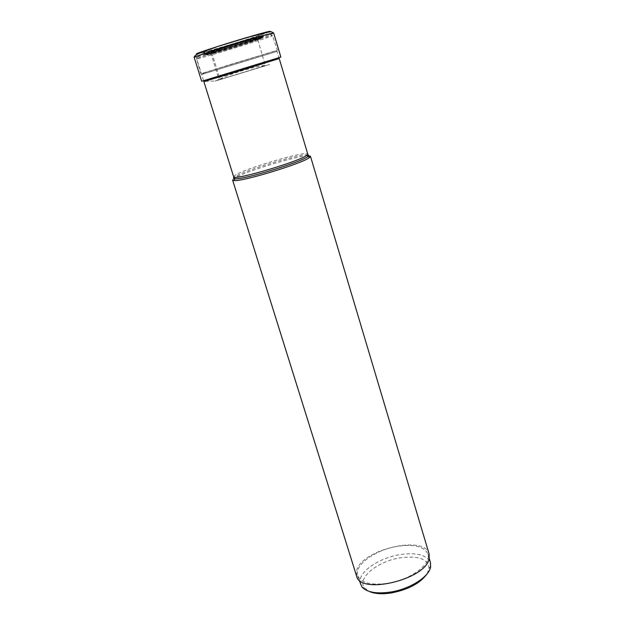 <?xml version="1.0" encoding="UTF-8"?>
<svg xmlns="http://www.w3.org/2000/svg" width="625" height="625" viewBox="0 0 625 625"><rect width="100%" height="100%" fill="white"/><g stroke="black" fill="none" stroke-linecap="round" stroke-linejoin="round"><path stroke-width="0.47" stroke-dasharray="3.12 2.34" d="M266.867 32.148C262.422 32.992 241.586 39.016 223.125 44.812C203.203 51.148 195.516 53.906 200.07 53.102C209.938 51.078 265.727 33.867 267.82 32.188M277.891 58.992L205.891 81.008L277.891 58.992M202.594 73.195L277.367 50.234L202.594 73.195M308.125 155.734C297.023 155.664 243.398 172.055 234.234 178.32M234.125 178.398L232.594 180.047M356.562 575.977L356.703 570.336C361.859 549.375 424.812 534.75 429.078 553.805M387.672 583.352C410.422 579.977 431.82 564 427.922 554.117C424.328 546.5 414.109 543.914 397.281 546.367C375.352 549.82 353.898 565.211 357.688 575.594C360.93 582.938 370.93 585.523 387.672 583.352M360.344 584.078L360.453 578.555C363.25 568.594 381.742 557.539 399.797 554.625C416.609 552.219 426.836 554.891 430.469 562.641M427.195 573.703L429.086 568.445C428.141 558.992 418.492 555.461 400.133 557.836C377.312 561.266 356.219 578.672 364.742 588.117L369.242 591.422M200.07 53.102L197.758 53.828L196.188 57.094L203.57 80.711L204.727 81.367L215.406 81L217.75 80.305L219.391 77.258L211.633 52.203L210.414 51.562L208.383 52.266L200.07 53.102M269.273 31.391L270.422 31.32M269.062 32C260.812 35.5 207.555 51.805 197.758 53.828L197.422 53.898M273.703 33.086C275.375 33.703 208.203 54.5 196.188 57.094L194.188 57.391M203.57 80.711L280.859 57.07C276 60.453 215.484 77.828 204.016 81.273L201.672 81.281L203.57 80.711M203.75 72.867L276.086 50.766L228.312 65.141L202.867 73.32L204.016 73L201.625 74.461L277.078 51.391L201.625 74.461L203.867 81.625L279.102 58.625M215.148 81L218.797 79.867C225.062 75.281 258.102 65.18 265.867 65.477L215.148 81M269.711 64.43L215.406 81L269.711 64.43M217.75 80.305L267.312 65.188L217.75 80.305M219.391 77.258L264.93 63.336L218.43 77.742C216.57 80.117 222.578 79.047 236.461 74.516C250.641 70.141 266.078 65.672 265.109 64.805L257.305 38.078L256.516 38.156C250.898 39.203 208.312 52.383 210.578 52.367L218.375 77.57L219.391 77.258M211.633 52.203C218.242 50.82 257.891 38.562 257.305 38.078C257.961 36.836 217.039 50.359 211.234 51.695L210.578 52.367L211.633 52.203M210.414 51.562C218.477 49.883 265.969 35.016 257.18 36.914C250.039 38.258 199.438 54.125 210.414 51.562M258.438 36.516C267.633 34.539 217.703 50.172 209.188 51.945C197.562 54.664 250.945 37.93 258.438 36.516M208.383 52.266C196.32 55.094 251.578 37.766 259.305 36.32C268.766 34.281 217.211 50.422 208.383 52.266M198.625 53.336L205.633 51.766C218.695 48.289 248.297 39.242 261.062 34.82L267.758 32.203M215.812 47.227L250.102 36.75M260.602 38.508C252.742 40.062 196.203 57.758 208.539 54.781C217.547 52.82 270.227 36.367 260.602 38.508M261.258 37.906C262.516 37.641 262.453 37.781 261.055 38.328C254.672 40.914 214.711 53.133 207.703 54.648L207.609 54.672C195.305 57.594 253.242 39.469 261.242 37.906L261.258 37.906M261.594 37.016L261.586 37.023C253.383 38.602 194.242 57.117 206.836 54.141L206.945 54.117C214.148 52.578 254.867 40.125 261.398 37.461C262.828 36.898 262.898 36.75 261.594 37.016M262.148 36.445C272.391 34.227 215.969 51.867 206.188 53.961L206.18 53.961C192.789 57.141 253.68 38.062 262.141 36.445L262.148 36.445M267.922 34.047C263.438 34.93 242.336 41.055 223.633 46.922C203.445 53.32 195.656 56.094 200.266 55.234C212.211 52.68 279.93 31.5 267.922 34.047M271.328 35.703L272.484 35.555C274.547 35.93 209.906 55.93 198.461 58.469L196.578 58.766C194.156 58.5 263.055 37.234 271.328 35.703M233.633 176.773L235.078 175.242C244.844 168.453 307.984 150.047 307.766 154.109M307.992 154.914C301.656 153.141 244.07 170.391 234.961 176.766L233.883 177.57M205.633 51.766C220.922 49.062 246.883 41.125 261.062 34.82C248.375 39.148 218.57 48.258 205.633 51.766M207.719 54.656C215.391 53.406 254.258 41.531 261.055 38.328L261.398 37.461L206.914 54.109L207.719 54.656M200.742 73.656L196.578 58.766C196.305 56.242 206.656 51.93 227.633 45.805C246.93 39.906 266.492 33.945 270.477 34.453L272.484 35.555L277.367 50.234M279.227 58.586L277.078 51.391L274.43 51.258M357.688 575.594L359 579.781M427.922 554.117L429.18 558.328M429.086 568.445L430.773 565.859M364.742 588.117L361.891 586.914"/><path stroke-width="0.94" d="M267.82 32.188L266.867 32.148M310.453 156.25L429.078 553.805L429.227 558.102C427.187 579.148 359.969 595.477 356.562 575.977L232.594 180.047L233.914 180.547C241.789 181.977 303.617 163.094 309.586 157.438L310.453 156.25L308.125 155.734M429.18 558.328L430.469 562.641L430.625 566.875C429.211 576.781 409.766 589.188 390.359 592.094C376.367 594.031 366.875 592.305 361.891 586.914L359 579.781M369.242 591.422C374.773 593.852 382.141 594.367 391.359 592.969C408.484 589.562 420.43 583.133 427.195 573.703M270.422 31.32L269.062 32M197.422 53.898C193.156 54.586 201.664 51.547 222.945 44.789C242.648 38.609 264.594 32.273 269.273 31.391M194.188 57.391C191.102 57.188 263.812 34.719 272.492 33.211L273.703 33.086L271.633 31.883C267.672 31.32 246.977 37.547 226.625 43.797C204.516 50.266 193.711 54.797 194.188 57.391L201.672 81.281L280.859 57.07L273.703 33.086M279.102 58.625L203.875 81.625L233.633 176.773L234.773 178.812C242.422 180.133 302.07 161.914 307.906 156.477L308.766 155.43L307.992 154.914M267.758 32.203L250.102 36.75M198.625 53.336L215.812 47.227M279.227 58.586L307.766 154.109L306.922 155.227C300.141 161.32 232.25 181.242 233.633 176.773M233.883 177.57L233.531 178.438L234.773 178.812L233.914 180.547M307.766 154.109L307.953 156.438L309.633 157.398"/></g></svg>

